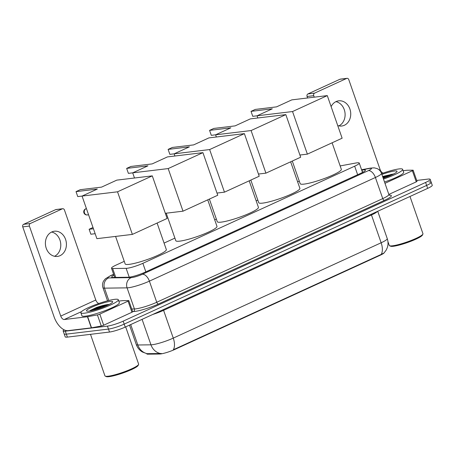 <?xml version="1.0" encoding="UTF-8"?>
<svg xmlns="http://www.w3.org/2000/svg" width="455" height="455" viewBox="0 0 455 455"><rect width="100%" height="100%" fill="white"/><g stroke="black" fill="none" stroke-linecap="round" stroke-linejoin="round"><path stroke-width="0.68" d="M124.26 261.341L116.088 265.094A11.893 1.718 -19.2 0 0 111.509 268.205A11.893 1.718 -19.2 0 0 112.658 268.524L126.137 268.348A11.893 1.718 -19.2 0 0 127.155 268.274A11.893 1.718 -19.2 0 0 142.87 263.314L354.667 166.183A11.893 1.718 -19.2 0 0 359.245 163.072A11.893 1.718 -19.2 0 0 355.787 163.026L340.158 165.927M384.208 252.792A10.704 1.547 160.8 0 1 380.17 255.261L174.709 349.491A10.704 1.547 160.8 0 1 160.564 353.956A10.704 1.547 160.8 0 1 159.648 354.024L147.852 354.178A10.704 1.547 160.8 0 1 146.817 353.888L146.737 353.649M299.265 181.079L297.621 181.835M257.809 200.092L256.165 200.848M216.358 219.105L214.714 219.862M174.902 238.119L164.073 243.084M146.851 353.671L142.381 351.988C139.469 350.242 137.438 347.762 136.284 344.566A15.857 2.286 -19.2 0 0 137.814 344.992L150.958 344.822A15.857 2.286 -19.2 0 0 152.311 344.719A15.857 2.286 -19.2 0 0 173.27 338.111A13.872 7.559 65.4 0 1 173.327 349.759L381.21 254.419L384.065 252.946L386.238 250.028L387.256 247.77C388.28 244.722 388.28 241.673 387.25 238.625L377.73 211.279M130.704 324.574L137.814 344.992A13.872 12.598 89.2 0 0 147.181 353.666L161.434 353.507M429.054 182.057A11.893 1.718 160.8 0 1 431.221 182.301A11.893 1.718 160.8 0 1 426.642 185.412L124.187 324.125A11.893 1.718 160.8 0 1 108.472 329.079L66.333 334.146A11.893 1.718 160.8 0 1 64.172 333.896A11.893 1.718 160.8 0 0 66.333 334.146L108.472 329.079A11.893 1.718 160.8 0 0 124.187 324.125L426.642 185.412A11.893 1.718 160.8 0 0 431.221 182.301L432.25 185.265A11.893 1.718 160.8 0 1 427.672 188.376L125.222 327.088A11.893 1.718 160.8 0 1 109.501 332.042L67.368 337.11A11.893 1.718 160.8 0 1 65.201 336.859L63.137 330.933A11.893 1.718 160.8 0 1 64.075 329.79M113.938 275.173A11.893 1.718 -19.2 0 0 111.691 277.123A11.893 1.718 -19.2 0 0 112.834 277.442L128.338 277.237A11.893 1.718 -19.2 0 0 129.356 277.163A11.893 1.718 -19.2 0 0 145.071 272.209L360.804 173.27A11.893 1.718 -19.2 0 0 365.382 170.159A11.893 1.718 -19.2 0 0 361.924 170.113L361.714 170.153M416.706 180.453L428.018 179.094A11.893 1.718 160.8 0 1 430.185 179.338A11.893 1.718 160.8 0 1 425.607 182.449L123.157 321.162A11.893 1.718 160.8 0 1 107.437 326.116L65.304 331.183A11.893 1.718 160.8 0 1 63.137 330.933M51.779 231.97A12.683 10.476 83.1 0 0 45.784 246.69A12.683 10.476 83.1 0 0 57.421 256.415A12.683 10.476 83.1 0 0 60.032 255.676A12.683 10.476 83.1 0 0 66.026 240.957A12.683 10.476 83.1 0 0 54.395 231.225A12.683 10.476 83.1 0 0 51.779 231.97M102.29 306.255A15.857 2.286 160.8 0 1 107.886 304.634M128.065 301.147A1.979 0.284 -19.2 0 0 128.828 300.624L132.695 311.738A1.979 0.284 160.8 0 1 131.933 312.255L128.065 301.147L99.81 314.104L103.683 325.217A1.979 0.284 160.8 0 1 101.277 326.007L91.529 327.816A1.979 0.284 160.8 0 1 91.313 327.85L68.125 330.637A15.857 8.639 65.4 0 1 54.094 316.885L22.75 226.874A1.979 1.638 -96.9 0 1 23.614 224.332L30.269 223.53A1.979 1.638 83.1 0 0 29.404 226.078L60.748 316.089A3.964 2.161 -114.6 0 0 64.257 319.524L87.445 316.737A1.979 0.284 -19.2 0 0 87.661 316.703L97.404 314.894A1.979 0.284 -19.2 0 0 99.81 314.104M131.933 312.255L103.683 325.217M98.968 303.451A3.964 2.161 -114.6 0 1 95.795 300.01L64.451 210.005A1.979 1.638 83.1 0 0 62.705 208.726A1.979 1.638 83.1 0 0 62.295 208.845L55.647 209.641L23.614 224.332M55.647 209.641A1.979 1.638 -96.9 0 1 56.05 209.527L62.705 208.726M62.295 208.845L30.269 223.53M128.828 300.624A1.979 0.284 -19.2 0 0 128.634 300.573L122.662 300.653A1.979 0.284 -19.2 0 0 122.492 300.664L118.789 301.108M51.637 232.033A12.683 10.476 -96.9 0 1 60.68 243.249A12.683 10.476 -96.9 0 1 54.549 256.284M125.671 326.883L138.627 364.102A17.836 2.576 160.8 0 1 138.576 364.523L138.087 365.501A17.045 2.463 160.8 0 1 126.319 371.763A17.045 2.463 160.8 0 1 109.052 376.672A17.045 2.463 160.8 0 1 106.237 376.592L105.241 376.126A17.836 2.576 160.8 0 1 104.94 375.836L90.488 334.328M138.576 364.523A17.836 2.576 160.8 0 1 126.257 371.075A17.836 2.576 160.8 0 1 108.188 376.205A17.836 2.576 160.8 0 1 105.241 376.126M114.706 299.333A19.821 2.861 160.8 0 1 118.317 299.743A19.821 2.861 160.8 0 1 105.878 306.971A19.821 2.861 160.8 0 1 84.493 313.188A19.821 2.861 160.8 0 1 80.882 312.778A19.821 2.861 160.8 0 1 93.321 305.544A19.821 2.861 160.8 0 1 114.706 299.333M118.317 299.743L119.346 302.706A19.821 2.861 160.8 0 1 106.908 309.94A19.821 2.861 160.8 0 1 85.523 316.151A19.821 2.861 160.8 0 1 81.911 315.742L80.882 312.778M109.16 304.384C105.918 304.64 101.727 305.658 96.596 307.432L90.073 310.549L101.255 307.796M89.021 311.112A13.872 2.002 160.8 0 1 86.734 311.049A13.872 2.002 160.8 0 1 94.31 306.118A13.872 2.002 160.8 0 1 110.173 301.409A13.872 2.002 160.8 0 1 112.658 302.023A13.872 2.002 160.8 0 1 103.08 307.119A13.872 2.002 160.8 0 1 89.021 311.112M109.046 304.514L96.596 307.432M107.772 305.134L99.144 307.136L90.073 310.549M157.1 223.058L166.331 249.573A21.8 3.145 160.8 0 1 152.652 257.53A21.8 3.145 160.8 0 1 129.123 264.366A21.8 3.145 160.8 0 1 125.153 263.911L115.581 236.418M101.545 187.13L80.251 189.689L76.025 191.629L97.313 189.07L82.054 196.065L117.538 191.805L152.283 175.869L116.799 180.129L101.545 187.13M152.283 175.869L167.116 218.463L132.371 234.399L96.887 238.665L82.054 196.065L77.754 196.588L76.025 191.629M132.371 234.399L117.538 191.805M95.163 233.705L90.858 234.223L89.129 229.263L93.434 228.746M92.996 227.489L89.129 229.263M207.742 199.836L216.972 226.351A21.8 3.145 160.8 0 1 203.294 234.308A21.8 3.145 160.8 0 1 179.765 241.139A21.8 3.145 160.8 0 1 175.795 240.689L166.223 213.196M152.18 163.902L130.892 166.462L126.661 168.401L147.955 165.842L132.695 172.843L168.179 168.577L202.924 152.641L167.44 156.907L152.18 163.902M134.492 178.007L132.695 172.843L128.39 173.366L126.661 168.401M202.924 152.641L217.757 195.24L183.012 211.177L168.179 168.577M165.319 213.304L183.012 211.177M249.192 180.823L258.429 207.338A21.8 3.145 160.8 0 1 244.744 215.295A21.8 3.145 160.8 0 1 221.221 222.131A21.8 3.145 160.8 0 1 217.251 221.676L209.385 199.08M193.637 144.895L172.348 147.448L168.117 149.388L189.405 146.834L174.151 153.83L209.636 149.564L244.38 133.633L208.896 137.893L193.637 144.895M174.908 156.008L174.151 153.83M244.38 133.633L259.214 176.227L224.469 192.164L209.636 149.564M217.001 193.062L224.469 192.164M168.117 149.388L169.846 154.353L174.151 153.835M290.648 161.809L299.885 188.325A21.8 3.145 160.8 0 1 286.201 196.281A21.8 3.145 160.8 0 1 262.677 203.118A21.8 3.145 160.8 0 1 258.707 202.663L250.836 180.072M235.093 125.881L213.804 128.435L209.573 130.38L230.861 127.821L215.602 134.816L251.086 130.557L285.837 114.62L250.352 118.88L235.093 125.881M216.364 136.995L215.602 134.816L211.302 135.34L209.573 130.38M285.837 114.62L300.67 157.214L265.919 173.15L251.086 130.557M258.457 174.049L265.919 173.15M332.104 142.796L341.335 169.311A21.8 3.145 160.8 0 1 327.657 177.268A21.8 3.145 160.8 0 1 304.133 184.104A21.8 3.145 160.8 0 1 300.163 183.655L292.292 161.059M276.549 106.868L255.261 109.427L251.029 111.367L272.317 108.808L257.058 115.803L292.542 111.543L327.287 95.607L291.809 99.872L276.549 106.868M257.82 117.987L257.058 115.803M327.287 95.607L342.126 138.206L307.375 154.137L292.542 111.543M299.908 155.036L307.375 154.137M251.029 111.367L252.758 116.326L257.064 115.815M337.724 125.563A12.683 10.476 83.1 0 0 341.739 126.018A12.683 10.476 83.1 0 0 344.355 125.279A12.683 10.476 83.1 0 0 350.35 110.559A12.683 10.476 83.1 0 0 338.713 100.828A12.683 10.476 83.1 0 0 336.103 101.573A12.683 10.476 83.1 0 0 331.121 106.606M386.613 175.857A15.857 2.286 160.8 0 1 392.21 174.237M412.384 170.75A1.979 0.284 -19.2 0 0 413.151 170.227L417.019 181.34A1.979 0.284 160.8 0 1 416.257 181.858L412.384 170.75L384.975 183.319M416.257 181.858L388.843 194.433M307.591 97.973L307.074 96.477A1.979 1.638 -96.9 0 1 307.938 93.935L314.593 93.133A1.979 1.638 83.1 0 0 313.728 95.681L314.246 97.171M383.292 173.054A3.964 2.161 -114.6 0 1 380.118 169.613L348.775 79.608A1.979 1.638 83.1 0 0 347.028 78.328A1.979 1.638 83.1 0 0 346.619 78.448L339.965 79.244L307.938 93.935M339.965 79.244A1.979 1.638 -96.9 0 1 340.374 79.13L347.028 78.328M346.619 78.448L314.593 93.133M413.151 170.227A1.979 0.284 -19.2 0 0 412.958 170.176L406.986 170.255A1.979 0.284 -19.2 0 0 406.815 170.267L403.113 170.71M335.955 101.636A12.683 10.476 -96.9 0 1 345.004 112.851A12.683 10.476 -96.9 0 1 338.873 125.887M409.989 196.486L422.951 233.705A17.836 2.576 160.8 0 1 422.894 234.126L422.411 235.104A17.045 2.463 160.8 0 1 410.643 241.366A17.045 2.463 160.8 0 1 393.376 246.274A17.045 2.463 160.8 0 1 390.561 246.195L389.565 245.728A17.836 2.576 160.8 0 1 389.264 245.438L387.939 241.628M422.894 234.126A17.836 2.576 160.8 0 1 410.581 240.678A17.836 2.576 160.8 0 1 392.511 245.808A17.836 2.576 160.8 0 1 389.565 245.728M381.608 173.645A19.821 2.861 160.8 0 1 399.029 168.936A19.821 2.861 160.8 0 1 402.641 169.345A19.821 2.861 160.8 0 1 383.48 179.037M402.641 169.345L403.67 172.308A19.821 2.861 160.8 0 1 384.515 182M383.076 177.877L385.578 177.399M381.887 174.458A13.872 2.002 160.8 0 1 394.496 171.012A13.872 2.002 160.8 0 1 396.982 171.626A13.872 2.002 160.8 0 1 383.201 178.224M393.484 173.986L382.587 176.472L393.37 174.117M392.096 174.737L382.757 176.955M129.214 277.18L126.137 268.348M159.648 354.024L159.46 353.484M147.852 354.178L147.665 353.637M380.17 255.261L380.044 254.897M174.709 349.491L174.578 349.127M145.845 271.851L142.87 263.314M115.752 277.402L112.658 268.524M357.641 174.72L354.667 166.183M371.263 214.248A3.964 2.161 -114.6 0 0 371.473 214.993L163.595 310.333A15.857 2.286 160.8 0 1 152.709 314.479M377.383 211.438A15.857 2.286 160.8 0 1 371.473 214.993L381.148 242.771A15.857 2.286 -19.2 0 0 387.25 238.625M160.393 353.512A13.872 12.598 89.2 0 1 150.958 344.822L142.085 319.353M381.21 254.419A13.872 7.559 -114.6 0 0 381.148 242.771L173.27 338.111L163.595 310.333A3.964 2.161 -114.6 0 1 163.385 309.588M427.672 188.376L425.607 182.449M125.222 327.088L123.157 321.162M109.501 332.042L107.437 326.116M67.368 337.11L65.304 331.183M113.659 274.376L110.923 275.633A7.928 1.143 -19.2 0 0 108.637 277.92L131.216 277.624A7.928 1.143 -19.2 0 0 131.899 277.573A7.928 1.143 -19.2 0 0 142.375 274.268L368.385 170.619A7.928 1.143 -19.2 0 0 369.989 168.378A7.928 1.143 -19.2 0 0 369.13 168.515L361.628 169.908M369.13 168.515A7.928 5.699 79.5 0 1 370.262 168.128L374.129 167.838L376.979 168.526C379.163 169.493 380.67 171.097 381.5 173.344A15.857 2.286 160.8 0 1 375.398 177.495L149.388 281.144A15.857 2.286 160.8 0 1 128.435 287.753A15.857 2.286 160.8 0 1 127.076 287.856L134.43 308.968A15.857 2.286 -19.2 0 0 135.783 308.865A15.857 2.286 -19.2 0 0 156.742 302.262L382.752 198.607A15.857 2.286 -19.2 0 0 388.854 194.456L389.668 195.343M389.372 195.184A17.836 2.576 160.8 0 1 384.503 200.325L158.494 303.98A1.979 1.081 65.4 0 1 156.742 302.262L149.388 281.144A7.928 4.317 -114.6 0 0 142.375 274.268M158.494 303.98A17.836 2.576 160.8 0 1 134.919 311.413A17.836 2.576 160.8 0 1 133.395 311.527L132.627 311.538M131.216 277.624A7.928 7.2 89.2 0 0 127.076 287.856L104.496 288.151L108.796 300.493M108.637 277.92A7.928 7.2 89.2 0 0 104.496 288.151A15.857 2.286 160.8 0 1 102.966 287.725L107.528 300.823M131.745 309.002L134.43 308.968A1.979 1.797 -90.8 0 1 133.395 311.527M368.385 170.619A7.928 4.317 -114.6 0 1 375.398 177.495L382.752 198.607A1.979 1.081 65.4 0 0 384.503 200.325M110.923 275.633A7.928 4.317 -114.6 0 0 110.201 275.838L105.327 278.83L103.518 281.133C102.409 283.249 102.227 285.444 102.966 287.725M362.698 172.337L361.924 170.113M95.795 300.01L60.748 316.089M81.53 311.601L64.257 319.524M91.313 327.85L87.445 316.737M29.404 226.078L22.75 226.874M87.661 316.703L91.529 327.816M101.277 326.007L97.404 314.894M101.34 306.499A16.249 2.343 160.8 0 1 107.312 304.714M96.193 308.843A15.857 2.286 160.8 0 1 108.08 304.992M84.471 212.906A3.174 2.622 83.1 0 0 87.263 214.942A3.174 3.174 0 0 1 85.563 208.913A3.174 3.174 0 0 1 86.439 208.657A3.174 2.622 83.1 0 0 85.853 208.834A3.174 2.622 83.1 0 0 84.471 212.906M380.118 169.613L379.282 169.999M313.728 95.681L307.074 96.477M385.664 176.102A16.249 2.343 160.8 0 1 391.636 174.316M382.956 177.524A15.857 2.286 160.8 0 1 392.403 174.595M114.717 277.419L111.509 268.205M362.51 172.439L359.245 163.072M136.284 344.566L129.51 325.12M430.185 179.338L431.221 182.301M381.5 173.344L388.854 194.456M113.619 274.268L110.201 275.838M370.262 168.128L361.571 169.743M88.571 214.788L87.263 214.942"/></g></svg>
